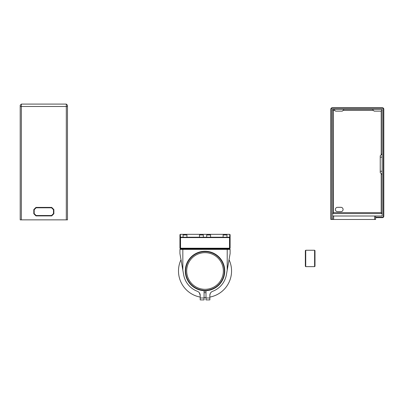 <?xml version="1.0" encoding="UTF-8"?>
<svg xmlns="http://www.w3.org/2000/svg" width="404" height="404" viewBox="0 0 404 404"><rect width="100%" height="100%" fill="white"/><g stroke="black" fill="none" stroke-linecap="round" stroke-linejoin="round"><path stroke-width="0.61" d="M332.669 217.206L332.477 219.473L331.27 219.473L331.27 109.156A0.965 0.965 0 0 1 332.234 108.191L382.401 108.191A0.965 0.965 0 0 1 383.366 109.156L383.366 216.241A0.965 0.965 0 0 1 382.401 217.206L375.599 217.206M375.599 217.64L382.401 217.64A1.399 1.399 0 0 0 383.8 216.241L383.8 109.156A1.399 1.399 0 0 0 382.401 107.757L332.234 107.757A1.399 1.399 0 0 0 330.836 109.156L330.836 219.473L331.27 219.473M340.92 211.656L337.542 211.656A2.171 2.171 0 0 1 335.37 209.489A2.171 2.171 0 0 1 337.542 207.318L340.92 207.318A2.171 2.171 0 0 1 343.087 209.489A2.171 2.171 0 0 1 340.92 211.656M332.669 215.999L332.477 109.398L382.159 109.398L382.159 215.999L332.669 215.999L332.669 219.473L333.633 219.473L333.633 215.999M381.194 173.553L381.194 212.62L382.159 213.59L332.477 213.59L333.441 212.62L333.441 110.363L332.477 109.398L333.83 109.398L335.562 111.135L342.319 111.135L344.051 109.398L344.728 109.398M381.194 212.62L333.441 212.62M381.194 110.847L381.194 154.838M333.441 110.363L334.795 110.363M343.087 110.363L373.382 110.363M382.159 157.151L380.23 157.151L380.23 155.803L382.159 153.874L382.159 117.983M382.159 114.802L382.159 109.398M382.159 109.883L380.906 111.135L374.154 111.135L372.417 109.398L371.741 109.398M382.159 174.518L380.23 172.589L380.23 157.151M33.805 209.57L33.805 213.746L35.956 215.903L51.712 215.903L51.555 215.519L36.118 215.519L34.189 213.59L34.189 209.727L36.118 207.797L35.956 207.414L33.805 209.57L34.189 209.727M35.956 215.903L36.118 215.519M51.712 215.903L53.868 213.746L53.485 213.59L51.555 215.519M53.868 213.746L53.868 209.57L53.485 209.727L53.485 213.59M53.868 209.57L51.712 207.414L51.555 207.797L53.485 209.727M51.712 207.414L35.956 207.414M36.118 207.797L51.555 207.797M33.805 213.746L34.189 213.59M66.312 219.857L67.473 219.857L67.473 105.252L66.312 104.091L66.312 219.857L21.356 219.857L21.356 104.091L20.2 105.252L20.2 219.857L21.356 219.857M66.312 104.091L21.356 104.091M374.634 215.999L374.634 219.473L333.633 219.473M375.599 215.999L375.599 219.473L374.634 219.473M183.078 248.798L182.835 249.379L227.215 249.379L227.215 270.125L230.108 253.621L230.108 249.379L229.528 248.798L180.522 248.798L180.522 248.223L229.528 248.223L229.528 237.608L179.942 237.608L179.942 248.223L180.522 248.223L180.522 237.608L180.325 234.33L179.942 234.714L179.942 237.608L180.325 237.224L229.719 237.224L229.719 234.33L230.108 234.714L230.108 237.608L229.528 237.608L229.719 237.224L230.108 237.608L230.108 248.223L229.528 248.798L229.528 248.223L230.108 248.223M229.719 234.33L180.325 234.33M179.942 249.379L179.942 253.621L182.835 270.125L182.835 249.379L179.942 249.379L180.522 248.798L179.942 248.223M183.078 237.224L183.078 234.971L186.936 234.971L186.936 237.224M199.475 237.224L199.475 234.971L203.338 234.971L203.338 237.224M206.712 237.224L206.712 234.971L210.57 234.971L210.57 237.224M223.114 237.224L223.114 234.971L226.972 234.971L226.972 237.224M203.98 290.688A19.73 19.73 0 0 1 188.118 260.822A19.73 19.73 0 0 1 221.932 260.822A19.73 19.73 0 0 1 206.065 290.688L206.697 290.259A19.341 19.341 0 0 0 221.488 260.838A19.341 19.341 0 0 0 188.557 260.838A19.341 19.341 0 0 0 203.353 290.259L203.98 290.688A0.773 0.773 0 0 1 204.06 291.026L204.06 297.98L200.202 297.98L200.202 299.909L204.06 299.909L204.06 297.98M206.065 290.688A0.773 0.773 0 0 0 205.989 291.026L205.989 299.909L209.848 299.909L209.848 297.98L205.989 297.98M200.202 297.98L200.202 295.369L199.334 292.769M210.787 292.673C210.454 292.804 210.141 293.703 209.848 295.369C210.141 293.703 210.454 292.804 210.787 292.673M227.215 270.125L226.402 274.735A21.705 21.705 0 0 1 212.661 291.304A4.343 4.343 0 0 0 209.848 295.369L209.848 297.98M200.202 295.369A4.343 4.343 0 0 0 197.389 291.304A21.705 21.705 0 0 1 183.643 274.735A21.705 21.705 0 0 0 197.389 291.304M230.108 249.379L227.215 249.379L226.972 248.798M182.835 270.125L183.643 274.735L182.835 270.125M200.202 297.076A26.528 26.528 0 0 1 181.007 259.711M229.038 259.711A26.528 26.528 0 0 1 209.848 297.076M205.989 297.501A26.528 26.528 0 0 1 204.06 297.501M206.267 290.436A19.488 19.488 0 0 1 203.783 290.436M204.06 291.031A20.064 20.064 0 0 0 205.989 291.031M204.06 292.673A21.705 21.705 0 0 0 205.989 292.673M186.693 270.988A18.331 18.331 0 0 1 214.191 255.116A18.331 18.331 0 0 1 214.191 286.86A18.331 18.331 0 0 1 186.693 270.988M305.348 250.632L305.348 266.261L305.732 266.645L305.732 250.248L305.348 250.632L305.732 250.248L314.61 250.248L314.61 266.645L305.732 266.645L305.348 266.261M314.994 266.261L314.61 266.645L314.994 266.261L314.994 250.632L314.61 250.248M382.401 217.64L382.401 217.206M383.8 216.241L383.366 216.241M383.8 109.156L383.366 109.156M382.401 107.757L382.401 108.191M332.234 107.757L332.234 108.191M330.836 109.156L331.27 109.156M382.159 171.235L380.23 171.235M20.2 106.505L67.473 106.505"/></g></svg>
